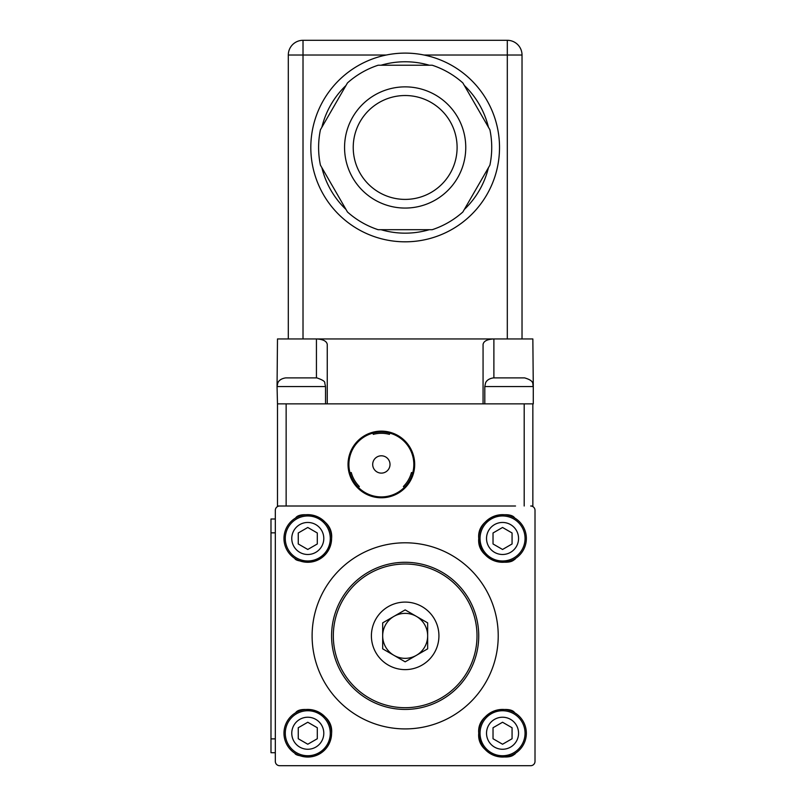 <?xml version="1.0" encoding="UTF-8"?>
<svg xmlns="http://www.w3.org/2000/svg" width="806" height="806" viewBox="0 0 806 806"><rect width="100%" height="100%" fill="white"/><g stroke="black" fill="none" stroke-linecap="round" stroke-linejoin="round"><path stroke-width="1.21" d="M535.013 761.368L535.013 510.339L535.013 761.368A4.332 4.332 0 0 1 530.68 765.7L279.652 765.7A4.332 4.332 0 0 1 275.32 761.368L275.32 510.339L275.32 761.368M275.32 510.339A4.332 4.332 0 0 1 279.652 506.007L515.528 506.007M467.923 506.007L342.409 506.007M342.409 765.7L362.75 765.7M532.847 506.007L532.847 403.866L532.847 506.007L530.68 506.007A4.332 4.332 0 0 1 535.013 510.339M312.113 635.853A93.053 93.053 0 0 1 451.692 555.263A93.053 93.053 0 0 1 451.692 716.443A93.053 93.053 0 0 1 312.113 635.853M283.974 538.468A23.807 23.807 0 0 1 319.68 517.855A23.807 23.807 0 0 1 319.68 559.092A23.807 23.807 0 0 1 283.974 538.468M514.671 753.721C510.238 761.458 476.588 755.806 478.744 733.238A23.807 23.807 0 0 1 514.45 712.625A23.807 23.807 0 0 1 514.45 753.852A23.807 23.807 0 0 1 478.744 733.238C479.459 745.137 485.585 752.864 497.141 756.421C508.626 756.552 514.762 755.474 515.528 753.187M283.974 733.238A23.807 23.807 0 0 1 319.68 712.625A23.807 23.807 0 0 1 319.68 753.852A23.807 23.807 0 0 1 283.974 733.238M514.671 558.961C510.238 566.689 476.588 561.047 478.744 538.468A23.807 23.807 0 0 1 514.45 517.855A23.807 23.807 0 0 1 514.45 559.092A23.807 23.807 0 0 1 478.744 538.468C479.459 550.367 485.585 558.095 497.141 561.651C508.626 561.782 514.762 560.704 515.528 558.427M478.744 538.468C476.588 515.9 510.238 510.258 514.671 517.986M295.651 712.756C300.084 705.018 333.734 710.67 331.588 733.238C330.873 745.137 324.737 752.864 313.191 756.421C301.696 756.552 295.57 755.474 294.795 753.187M325.815 746.699A22.508 22.508 0 0 0 310.421 710.892A22.508 22.508 0 0 0 287.107 742.125A22.508 22.508 0 0 0 325.815 746.699M307.781 722.247L317.302 727.737L317.302 738.739L307.781 744.23L298.26 738.739L298.26 727.737L307.781 722.247M478.744 733.238C476.588 710.67 510.238 705.018 514.671 712.756M520.585 746.699A22.508 22.508 0 0 0 505.191 710.892A22.508 22.508 0 0 0 481.867 742.125A22.508 22.508 0 0 0 520.585 746.699M502.551 722.247L512.072 727.737L512.072 738.739L502.551 744.23L493.03 738.739L493.03 727.737L502.551 722.247M295.651 517.986C300.084 510.258 333.734 515.9 331.588 538.468C330.873 550.367 324.737 558.095 313.191 561.651C301.696 561.782 295.57 560.704 294.795 558.427M275.32 518.993L270.987 518.993L270.987 752.713L275.32 752.713L270.987 752.713M484.799 403.866L484.799 386.558L533.28 386.558L532.847 338.943L316.436 338.943C322.994 339.266 326.601 341.069 327.256 344.353L327.256 403.866L277.486 403.866L277.486 506.007L279.652 506.007M533.28 403.866L533.28 386.558L533.28 403.866L483.066 403.866L483.066 344.353C483.721 341.069 487.328 339.266 493.887 338.943L493.887 377.893M316.436 377.893L316.436 338.943L277.486 338.943L277.052 386.558L325.523 386.558L325.523 403.866M483.066 403.866L327.256 403.866M414.687 464.458A33.328 33.328 0 0 0 377.007 431.422A33.328 33.328 0 0 0 349.169 473.082A33.328 33.328 0 0 0 414.687 464.458M372.956 433.104A32.462 32.462 0 0 1 404.31 487.418A32.462 32.462 0 0 1 350.005 472.86A32.462 32.462 0 0 1 372.956 433.104L373.289 434.363A31.162 31.162 0 0 1 389.429 434.363L389.761 433.104M390.013 464.458A8.654 8.654 0 0 1 377.027 471.953A8.654 8.654 0 0 1 377.027 456.962A8.654 8.654 0 0 1 390.013 464.458M350.005 472.86L351.255 472.528A31.162 31.162 0 0 0 359.325 486.492L358.408 487.418M404.31 487.418L403.393 486.492A31.162 31.162 0 0 0 411.463 472.528L412.712 472.86M288.306 55.02L303.016 55.02L303.016 40.3A14.72 14.72 0 0 0 288.306 55.02L288.306 338.943M522.026 338.943L522.026 55.02A14.72 14.72 0 0 0 507.306 40.3L507.306 55.02L522.026 55.02A14.72 14.72 0 0 0 507.306 40.3L303.016 40.3M386.296 55.02C398.879 52.461 411.453 52.461 424.027 55.02A94.352 94.352 0 0 1 483.529 200.019A94.352 94.352 0 0 1 326.803 200.019A94.352 94.352 0 0 1 386.296 55.02L303.016 55.02L303.016 338.943M405.166 53.115A94.352 94.352 0 0 0 320.476 189.057A94.352 94.352 0 0 0 479.832 205.147A94.352 94.352 0 0 0 405.166 53.115M432.197 65.226A86.564 86.564 0 0 1 462.866 82.937L489.897 129.756A86.564 86.564 0 0 1 489.897 165.17L462.866 211.988A86.564 86.564 0 0 1 432.197 229.7L378.135 229.7A86.564 86.564 0 0 1 347.457 211.988L320.435 165.17A86.564 86.564 0 0 1 320.435 129.756L347.457 82.937A86.564 86.564 0 0 1 378.135 65.226L432.197 65.226M353.23 147.468A51.937 51.937 0 0 1 431.129 102.483A51.937 51.937 0 0 1 431.129 192.443A51.937 51.937 0 0 1 353.23 147.468M533.28 386.558C532.172 384.069 535.214 381.016 524.625 377.893L493.463 377.893C486.421 378.901 485.484 383.253 485.514 383.112L484.799 386.558M325.523 386.558L324.758 382.991C325.221 381.57 322.591 379.868 316.869 377.893L285.707 377.893C278.675 378.901 277.738 383.253 277.758 383.112L277.052 386.558L277.486 403.866M520.585 551.939A22.508 22.508 0 0 0 505.191 516.122A22.508 22.508 0 0 0 481.867 547.365A22.508 22.508 0 0 0 520.585 551.939M502.551 527.477L512.072 532.978L512.072 543.969L502.551 549.47L493.03 543.969L493.03 532.978L502.551 527.477M325.815 551.939A22.508 22.508 0 0 0 310.421 516.122A22.508 22.508 0 0 0 287.107 547.365A22.508 22.508 0 0 0 325.815 551.939M307.781 527.477L317.302 532.978L317.302 543.969L307.781 549.47L298.26 543.969L298.26 532.978L307.781 527.477M405.166 709.431A73.578 73.578 0 0 0 468.88 599.07A73.578 73.578 0 0 0 341.442 599.07A73.578 73.578 0 0 0 405.166 709.431M405.166 707.698A71.845 71.845 0 0 1 342.943 599.936A71.845 71.845 0 0 1 467.389 599.936A71.845 71.845 0 0 1 405.166 707.698M405.166 602.092A33.761 33.761 0 0 1 434.404 652.739A33.761 33.761 0 0 1 375.928 652.739A33.761 33.761 0 0 1 405.166 602.092M427.654 648.84L427.654 622.867L405.166 609.89L382.679 622.867L382.679 648.84L405.166 661.827L427.654 648.84M405.166 613.366A22.487 22.487 0 0 0 382.679 635.853A22.487 22.487 0 0 0 405.166 658.341A22.487 22.487 0 0 0 427.654 635.853A22.487 22.487 0 0 0 405.166 613.366M320.617 742.82A16.009 16.009 0 0 1 293.072 739.565A16.009 16.009 0 0 1 309.655 717.34A16.009 16.009 0 0 1 320.617 742.82M515.377 742.82A16.009 16.009 0 0 1 487.832 739.565A16.009 16.009 0 0 1 504.425 717.34A16.009 16.009 0 0 1 515.377 742.82M270.987 532.847L275.32 532.847M270.987 738.87L275.32 738.87M286.14 506.007L286.14 403.866M524.192 506.007L524.192 403.866M424.027 55.02L507.306 55.02L507.306 338.943M381.047 65.226A85.698 85.698 0 0 1 429.276 65.226M464.327 85.466A85.698 85.698 0 0 1 488.436 127.227M488.436 167.698A85.698 85.698 0 0 1 464.327 209.469M429.276 229.7A85.698 85.698 0 0 1 381.047 229.7M346.006 209.469A85.698 85.698 0 0 1 321.886 167.698M321.886 127.227A85.698 85.698 0 0 1 346.006 85.466M344.565 147.468A60.591 60.591 0 0 0 435.462 199.938A60.591 60.591 0 0 0 435.462 94.987A60.591 60.591 0 0 0 344.565 147.468M515.377 548.05A16.009 16.009 0 0 1 487.832 544.796A16.009 16.009 0 0 1 504.425 522.57A16.009 16.009 0 0 1 515.377 548.05M320.617 548.05A16.009 16.009 0 0 1 293.072 544.796A16.009 16.009 0 0 1 309.655 522.57A16.009 16.009 0 0 1 320.617 548.05"/></g></svg>
